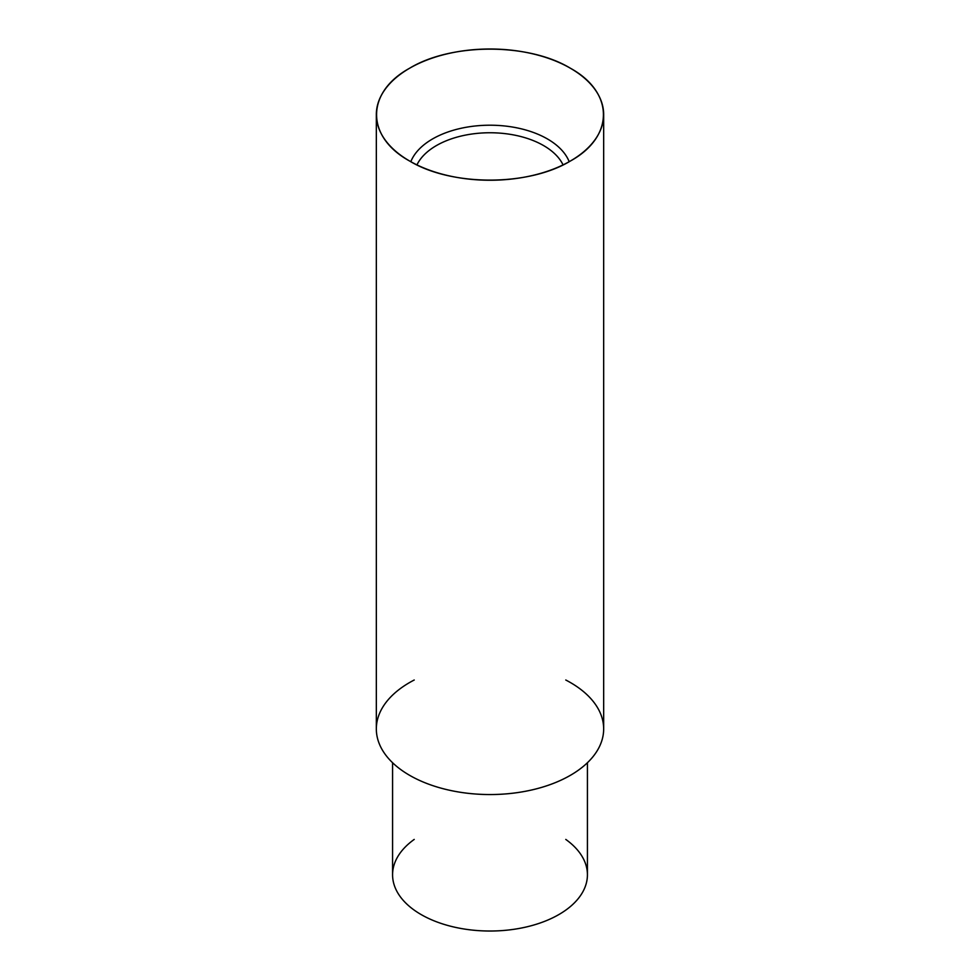<?xml version="1.0" encoding="UTF-8"?>
<svg xmlns="http://www.w3.org/2000/svg" width="980" height="980" viewBox="0 0 980 980"><rect width="100%" height="100%" fill="white"/><g stroke="black" fill="none" stroke-linecap="round" stroke-linejoin="round"><path stroke-width="1.47" d="M409.628 161.026C365.565 136.869 365.565 92.377 409.628 68.22C451.462 42.789 528.538 42.789 570.372 68.22C614.436 92.377 614.436 136.869 570.372 161.026C528.538 186.457 451.462 186.457 409.628 161.026A113.668 65.623 0 0 0 599.797 131.614A113.668 65.623 0 0 0 460.576 51.242A113.668 65.623 0 0 0 409.628 161.026A113.668 65.623 180 0 1 376.332 114.623A113.668 65.623 180 0 1 490 49A113.668 65.623 180 0 1 603.668 114.623A113.668 65.623 180 0 1 533.5 175.249A113.668 65.623 180 0 1 409.628 161.026M376.332 114.623L376.332 728.924A113.668 65.623 0 0 0 409.628 775.327A113.668 65.623 0 0 0 533.5 789.562A113.668 65.623 0 0 0 603.668 728.924L603.668 114.623M565.779 680.01A113.668 65.623 180 0 1 572.577 774.016A113.668 65.623 180 0 1 409.628 775.327A113.668 65.623 180 0 1 414.221 680.01M410.816 161.712A81.193 46.881 180 0 1 490 125.207A81.193 46.881 180 0 1 569.184 161.712A81.193 46.881 0 0 0 490 125.207A81.193 46.881 0 0 0 410.816 161.712M563.059 164.897A75.779 43.745 0 0 0 490 132.753A75.779 43.745 0 0 0 416.941 164.897A75.779 43.745 180 0 1 490 132.753A75.779 43.745 180 0 1 563.059 164.897M392.576 762.734L392.576 874.773A97.424 56.252 0 0 0 421.106 914.548A97.424 56.252 0 0 0 527.289 926.737A97.424 56.252 0 0 0 587.424 874.773L587.424 762.734M565.779 839.419A97.424 56.252 180 0 1 555.158 916.594A97.424 56.252 180 0 1 421.106 914.548A97.424 56.252 180 0 1 414.221 839.419"/></g></svg>
